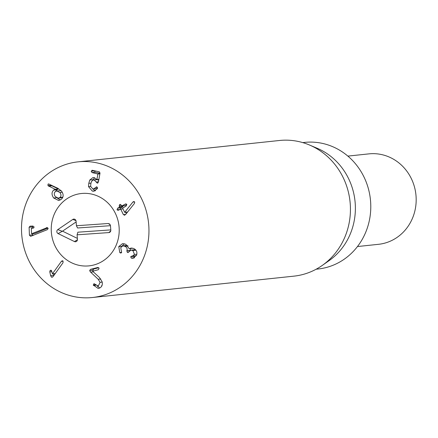 <?xml version="1.0" encoding="UTF-8"?>
<svg xmlns="http://www.w3.org/2000/svg" width="438" height="438" viewBox="0 0 438 438"><rect width="100%" height="100%" fill="white"/><g stroke="black" fill="none" stroke-linecap="round" stroke-linejoin="round"><path stroke-width="0.66" d="M46.986 227.552L46.499 227.667L46.986 227.552L48.136 228.554L47.397 229.632L30.655 236.328L29.423 235.173L29.105 227.234L30.14 226.15L32.91 226.063L34.175 227.081L32.992 228.149L31.322 228.357L31.541 233.782L47.309 227.579M47.977 228.045L34.854 233.432L31.613 233.777M31.481 228.198L33.721 227.963L31.322 228.357M32.636 226.074L32.396 228.099M32.62 233.673L32.91 235.573M29.423 235.173L32.664 234.828M61.391 261.349L62.284 260.763L62.957 260.977L63.034 262.707L53.042 276.635L52.089 277.27L51.35 277.024L50.616 275.562L49.801 271.921L49.998 270.711L50.753 270.208L51.41 270.416L52.445 273.816L61.391 261.349L63.138 261.168M52.445 273.816L55.276 273.515M49.998 270.711L51.542 270.547M53.518 273.701L53.901 275.431M50.616 275.562L53.858 275.217M90.65 272.168L89.659 270.711L90.376 269.397L97.855 267.459L99.076 268.33L98.391 269.693L92.675 271.237L99.404 277.468L102.131 281.798C102.799 285.122 101.731 287.29 98.917 288.292L98.139 288.428L93.294 285.034L94.017 283.66L98.293 286.08L100.105 282.346L98.183 279.258L90.65 272.168L93.371 271.878M98.774 267.717L93.617 269.052L92.9 270.366L93.201 271.04M100.105 282.346L102.196 282.121M98.293 286.08L97.866 286.151M101.977 285.576L101.534 285.735M93.453 285.461L95.719 285.22M97.28 286.151L99.782 287.963M90.376 269.397L93.617 269.052M119.82 252.633L118.753 246.599L122.585 243.61L125.821 244.267L129.226 248.713L131.208 248.028L133.798 248.543C136.634 250.06 137.532 252.332 136.492 255.354L132.884 258.278L131.236 258.07L130.688 256.69L132.342 256.12L134.493 254.462L132.845 250.531L130.94 250.125L128.027 252.562L127.381 252.441L126.883 250.804C127.573 248.872 126.927 247.371 124.956 246.293L122.881 245.849L120.724 247.569L121.638 252.436L120.861 253.044L119.831 252.616L121.644 252.425M124.956 246.293L128.022 245.97M122.881 245.849L126.122 245.51L127.885 245.811M126.883 250.804L129.911 250.487M130.365 248.592L130.168 250.344M127.381 252.441L128.542 252.321M132.845 250.531L135.906 250.207M130.94 250.125L134.181 249.786L135.785 250.054M134.493 254.462L136.842 254.215M136.399 255.562L132.342 256.12M131.504 256.137L131.805 256.131M134.329 255.907L133.929 256.345L134.515 257.747M129.226 248.713L132.791 248.176M118.753 246.599L121.693 246.287M124.266 243.72L122.087 246.063M124.89 215.124L123.39 214.642L120.735 209.172L118.052 210.333L117.039 209.775L117.641 208.192L119.563 207.147L119.185 205.986L119.667 204.535L121.085 204.973L121.748 205.959L125.783 203.889L126.79 204.469L126.177 206.035L122.624 208.143L124.666 212.342L132.851 202.099L133.283 201.726L134.718 202.115L134.455 203.424L125.952 214.105L124.43 215.277M123.39 214.642L125.722 214.396M134.203 201.628L133.76 201.568M132.851 202.099L134.592 201.913M124.71 212.315L127.622 212.008M124.666 212.342L127.606 212.03M125.224 204.064L126.27 203.955M126.845 204.606L124.989 205.614L121.534 205.898M120.521 204.442L120.105 204.393M119.185 205.986L121.457 205.745M122.547 205.893L122.804 206.802L120.883 207.847L120.28 209.43M117.641 208.192L120.883 207.847M123.007 208.931L120.521 209.112M125.629 212.238L126.314 213.651M93.354 179.941L96.902 179.591L97.893 174.028L91.975 172.556L91.186 171.214L92.374 170.3L99.311 171.816L100.017 173.087L98.413 182.071L97.225 183.1L94.203 179.996L93.354 179.941L91.515 181.392L90.841 183.807L90.611 186.358L92.697 188.844L93.612 188.904L96.743 186.829L97.532 188.154L97.367 188.652L93.935 191.187L92.298 191.099L95.358 190.771M96.469 186.812L96.743 186.829M97.471 188.406L93.612 188.904M96.968 179.585L98.725 180.33M97.564 183.122L97.855 183.035M91.186 171.214L94.427 170.869L95.216 172.211L99.984 173.256M92.029 170.278L92.374 170.3M96.902 179.591L98.895 179.383M92.298 191.099L88.542 186.659L88.783 183.358L89.741 180.051L92.9 177.587L94.334 177.68L96.847 179.58M89.741 180.051L92.982 179.706L92.829 180.062M94.635 177.762L92.982 179.706M92.621 188.822L95.44 190.733M59.962 197.489C61.32 196.071 61.293 194.406 59.886 192.506L56.836 190.919L55.297 191.647C53.94 193.059 53.956 194.724 55.347 196.629L58.429 198.211L59.962 197.489L62.798 197.188M58.429 198.211L62.645 197.549M59.886 192.506L62.267 192.255M61.161 190.7L56.836 190.919M53.688 197.987C51.531 194.866 51.503 192.255 53.6 190.147L55.161 189.271L47.988 185.679L48.01 184.163L48.519 183.933L57.816 188.274L61.451 191.034C63.724 194.248 63.696 196.985 61.369 199.257L58.681 200.516L53.688 197.987L56.486 197.686M51 184.962L51.804 185.794L58.402 188.926L56.841 189.802L55.725 191.324M48.563 186.134L51.804 185.794M55.161 189.271L58.402 188.926M55.095 189.358L58.396 189.008M57.312 198.085L60.274 200.029M143.817 203.758A68.213 63.68 83.9 0 1 92.418 297.517A68.213 63.68 83.9 0 1 21.9 236.4A68.213 63.68 83.9 0 1 78.035 161.852A68.213 63.68 83.9 0 1 143.817 203.758M53.978 243.512A36.381 33.961 83.9 0 1 81.391 193.508A36.381 33.961 83.9 0 1 118.999 226.101A36.381 33.961 83.9 0 1 89.062 265.861A36.381 33.961 83.9 0 1 53.978 243.512M302.735 142.596L304.585 142.399A63.663 59.437 83.9 0 1 365.982 181.513A63.663 59.437 83.9 0 1 318.01 269.02L316.159 269.217M309.409 144.978L317.09 148.23A63.663 59.437 83.9 0 1 355.004 201.075A63.663 59.437 83.9 0 1 329.015 260.698L322.187 265.483A68.213 63.68 -96.1 0 0 345.297 182.394A68.213 63.68 -96.1 0 0 309.409 144.978A68.213 63.68 -96.1 0 0 279.521 140.483L78.035 161.852M92.418 297.517L293.903 276.148A68.213 63.68 -96.1 0 0 322.187 265.483M108.181 223.511L109.648 223.999L110.469 225.63L110.809 230.169A2.272 2.124 83.9 0 1 108.859 232.583L77.093 234.812L77.433 239.345A2.272 2.124 83.9 0 1 74.46 241.562L58.112 233.591A2.272 2.124 83.9 0 1 57.811 229.6L72.801 219.433A2.272 2.124 83.9 0 1 76.075 221.206L76.415 225.745L108.181 223.511L110.234 224.765M76.415 225.745L77.57 227.99L110.475 225.679M72.801 219.433L75.966 220.648M58.112 233.591L62.53 231.16L77.362 238.392M76.13 221.935L62.53 231.16M77.093 234.812L77.882 232.195L110.787 229.89M108.859 232.583L110.759 230.859M87.939 265.959A36.381 33.961 83.9 0 1 51.394 232.666A36.381 33.961 83.9 0 1 81.391 193.508A36.381 33.961 83.9 0 1 118.999 226.101A36.381 33.961 83.9 0 1 89.062 265.861A36.381 33.961 83.9 0 1 87.939 265.959M347.865 156.103L368.895 153.875A45.475 42.453 83.9 0 1 412.749 181.808A45.475 42.453 83.9 0 1 378.487 244.316L357.457 246.545M29.105 227.234L32.346 226.889M49.801 271.921L51.914 271.697M51.35 277.024L52.845 276.865M89.659 270.711L92.9 270.366M98.183 279.258L100.806 278.979M93.294 285.034L95.429 284.81M120.269 252.918L121.381 252.803M126.806 250.985L129.637 250.684M130.688 256.69L133.929 256.345M131.236 258.07L134.477 257.725M131.805 258.245L133.929 258.02M119.64 206.928L122.881 206.583M119.563 207.147L122.804 206.802M117.039 209.775L119.853 209.474M120.669 209.096L122.968 208.855L120.603 209.085M95.648 187.459L97.384 187.278M94.203 179.996L97.444 179.651M96.251 181.973L98.473 181.737M91.975 172.556L95.216 172.211M97.778 173.826L99.924 173.601M97.893 174.028L99.886 173.82M88.783 183.358L90.973 183.122M88.542 186.659L90.617 186.44M48.01 184.163L49.116 184.048M47.988 185.679L51.23 185.34M53.6 190.147L56.841 189.802M57.811 229.6L61.993 231.204M74.46 241.562L77.433 239.734M121.665 205.986L124.907 205.641"/></g></svg>

